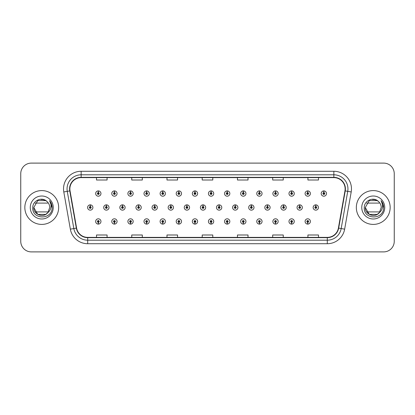 <?xml version="1.0" encoding="UTF-8"?>
<svg xmlns="http://www.w3.org/2000/svg" width="415" height="415" viewBox="0 0 415 415"><rect width="100%" height="100%" fill="white"/><g stroke="black" fill="none" stroke-linecap="round" stroke-linejoin="round"><path stroke-width="0.62" d="M194.931 222.331L194.853 224.095A2.64 2.64 0 0 0 195.086 224.095L195.009 222.331A0.882 0.882 0 0 0 195.849 221.454A0.882 0.882 0 0 0 194.972 220.573A0.882 0.882 0 0 0 194.09 221.454A0.882 0.882 0 0 0 194.931 222.331L194.957 221.807A0.353 0.353 0 0 1 194.619 221.454A0.353 0.353 0 0 1 194.972 221.102A0.353 0.353 0 0 1 195.325 221.454A0.353 0.353 0 0 1 194.988 221.807L195.009 222.331M162.711 222.331L162.633 224.095A2.64 2.64 0 0 0 162.867 224.095L162.789 222.331A0.882 0.882 0 0 0 163.629 221.454A0.882 0.882 0 0 0 162.753 220.573A0.882 0.882 0 0 0 161.871 221.454A0.882 0.882 0 0 0 162.711 222.331L162.737 221.807A0.353 0.353 0 0 1 162.4 221.454A0.353 0.353 0 0 1 162.753 221.102A0.353 0.353 0 0 1 163.105 221.454A0.353 0.353 0 0 1 162.768 221.807L162.789 222.331M146.604 222.331L146.526 224.095A2.64 2.64 0 0 0 146.754 224.095L146.677 222.331A0.882 0.882 0 0 0 147.522 221.454A0.882 0.882 0 0 0 146.64 220.573A0.882 0.882 0 0 0 145.758 221.454A0.882 0.882 0 0 0 146.604 222.331L146.625 221.807A0.353 0.353 0 0 1 146.288 221.454A0.353 0.353 0 0 1 146.64 221.102A0.353 0.353 0 0 1 146.993 221.454A0.353 0.353 0 0 1 146.656 221.807L146.677 222.331M130.492 222.331L130.414 224.095A2.64 2.64 0 0 0 130.647 224.095L130.569 222.331A0.882 0.882 0 0 0 131.41 221.454A0.882 0.882 0 0 0 130.533 220.573A0.882 0.882 0 0 0 129.651 221.454A0.882 0.882 0 0 0 130.492 222.331L130.518 221.807A0.353 0.353 0 0 1 130.18 221.454A0.353 0.353 0 0 1 130.533 221.102A0.353 0.353 0 0 1 130.881 221.454A0.353 0.353 0 0 1 130.549 221.807L130.569 222.331M114.384 222.331L114.307 224.095A2.64 2.64 0 0 0 114.535 224.095L114.457 222.331A0.882 0.882 0 0 0 115.303 221.454A0.882 0.882 0 0 0 114.421 220.573A0.882 0.882 0 0 0 113.539 221.454A0.882 0.882 0 0 0 114.384 222.331L114.405 221.807A0.353 0.353 0 0 1 114.068 221.454A0.353 0.353 0 0 1 114.421 221.102A0.353 0.353 0 0 1 114.773 221.454A0.353 0.353 0 0 1 114.436 221.807L114.457 222.331M178.824 222.331L178.746 224.095A2.64 2.64 0 0 0 178.974 224.095L178.901 222.331A0.882 0.882 0 0 0 179.742 221.454A0.882 0.882 0 0 0 178.86 220.573A0.882 0.882 0 0 0 177.978 221.454A0.882 0.882 0 0 0 178.824 222.331L178.844 221.807A0.353 0.353 0 0 1 178.507 221.454A0.353 0.353 0 0 1 178.86 221.102A0.353 0.353 0 0 1 179.213 221.454A0.353 0.353 0 0 1 178.875 221.807L178.901 222.331M211.043 222.331L210.965 224.095A2.64 2.64 0 0 0 211.194 224.095L211.121 222.331A0.882 0.882 0 0 0 211.961 221.454A0.882 0.882 0 0 0 211.079 220.573A0.882 0.882 0 0 0 210.198 221.454A0.882 0.882 0 0 0 211.043 222.331L211.064 221.807A0.353 0.353 0 0 1 210.727 221.454A0.353 0.353 0 0 1 211.079 221.102A0.353 0.353 0 0 1 211.432 221.454A0.353 0.353 0 0 1 211.095 221.807L211.121 222.331M227.15 222.331L227.072 224.095A2.64 2.64 0 0 0 227.306 224.095L227.228 222.331A0.882 0.882 0 0 0 228.068 221.454A0.882 0.882 0 0 0 227.192 220.573A0.882 0.882 0 0 0 226.31 221.454A0.882 0.882 0 0 0 227.15 222.331L227.176 221.807A0.353 0.353 0 0 1 226.839 221.454A0.353 0.353 0 0 1 227.192 221.102A0.353 0.353 0 0 1 227.544 221.454A0.353 0.353 0 0 1 227.207 221.807L227.228 222.331M243.263 222.331L243.185 224.095A2.64 2.64 0 0 0 243.413 224.095L243.34 222.331A0.882 0.882 0 0 0 244.181 221.454A0.882 0.882 0 0 0 243.299 220.573A0.882 0.882 0 0 0 242.417 221.454A0.882 0.882 0 0 0 243.263 222.331L243.283 221.807A0.353 0.353 0 0 1 242.946 221.454A0.353 0.353 0 0 1 243.299 221.102A0.353 0.353 0 0 1 243.652 221.454A0.353 0.353 0 0 1 243.315 221.807L243.34 222.331M259.37 222.331L259.292 224.095A2.64 2.64 0 0 0 259.525 224.095L259.448 222.331A0.882 0.882 0 0 0 260.288 221.454A0.882 0.882 0 0 0 259.411 220.573A0.882 0.882 0 0 0 258.529 221.454A0.882 0.882 0 0 0 259.37 222.331L259.396 221.807A0.353 0.353 0 0 1 259.059 221.454A0.353 0.353 0 0 1 259.411 221.102A0.353 0.353 0 0 1 259.764 221.454A0.353 0.353 0 0 1 259.427 221.807L259.448 222.331M275.482 222.331L275.404 224.095A2.64 2.64 0 0 0 275.633 224.095L275.56 222.331A0.882 0.882 0 0 0 276.4 221.454A0.882 0.882 0 0 0 275.519 220.573A0.882 0.882 0 0 0 274.637 221.454A0.882 0.882 0 0 0 275.482 222.331L275.503 221.807A0.353 0.353 0 0 1 275.166 221.454A0.353 0.353 0 0 1 275.519 221.102A0.353 0.353 0 0 1 275.871 221.454A0.353 0.353 0 0 1 275.534 221.807L275.56 222.331M291.589 222.331L291.512 224.095A2.64 2.64 0 0 0 291.745 224.095L291.667 222.331A0.882 0.882 0 0 0 292.508 221.454A0.882 0.882 0 0 0 291.631 220.573A0.882 0.882 0 0 0 290.749 221.454A0.882 0.882 0 0 0 291.589 222.331L291.615 221.807A0.353 0.353 0 0 1 291.278 221.454A0.353 0.353 0 0 1 291.631 221.102A0.353 0.353 0 0 1 291.984 221.454A0.353 0.353 0 0 1 291.646 221.807L291.667 222.331M307.702 222.331L307.624 224.095A2.64 2.64 0 0 0 307.852 224.095L307.78 222.331A0.882 0.882 0 0 0 308.62 221.454A0.882 0.882 0 0 0 307.738 220.573A0.882 0.882 0 0 0 306.856 221.454A0.882 0.882 0 0 0 307.702 222.331L307.723 221.807A0.353 0.353 0 0 1 307.385 221.454A0.353 0.353 0 0 1 307.738 221.102A0.353 0.353 0 0 1 308.091 221.454A0.353 0.353 0 0 1 307.754 221.807L307.78 222.331M98.272 222.331L98.194 224.095A2.64 2.64 0 0 0 98.428 224.095L98.35 222.331A0.882 0.882 0 0 0 99.19 221.454A0.882 0.882 0 0 0 98.314 220.573A0.882 0.882 0 0 0 97.432 221.454A0.882 0.882 0 0 0 98.272 222.331L98.298 221.807A0.353 0.353 0 0 1 97.961 221.454A0.353 0.353 0 0 1 98.314 221.102A0.353 0.353 0 0 1 98.661 221.454A0.353 0.353 0 0 1 98.329 221.807L98.35 222.331M203.065 206.618L203.143 204.86A2.64 2.64 0 0 0 202.909 204.86L202.987 206.618A0.882 0.882 0 0 0 202.147 207.5A0.882 0.882 0 0 0 203.023 208.382A0.882 0.882 0 0 0 203.905 207.5A0.882 0.882 0 0 0 203.065 206.618L203.039 207.147A0.353 0.353 0 0 1 203.376 207.5A0.353 0.353 0 0 1 203.023 207.853A0.353 0.353 0 0 1 202.67 207.5A0.353 0.353 0 0 1 203.008 207.147L202.987 206.618M154.733 206.618L154.811 204.86A2.64 2.64 0 0 0 154.582 204.86L154.655 206.618A0.882 0.882 0 0 0 153.815 207.5A0.882 0.882 0 0 0 154.696 208.382A0.882 0.882 0 0 0 155.578 207.5A0.882 0.882 0 0 0 154.733 206.618L154.712 207.147A0.353 0.353 0 0 1 155.049 207.5A0.353 0.353 0 0 1 154.696 207.853A0.353 0.353 0 0 1 154.344 207.5A0.353 0.353 0 0 1 154.681 207.147L154.655 206.618M138.626 206.618L138.703 204.86A2.64 2.64 0 0 0 138.47 204.86L138.548 206.618A0.882 0.882 0 0 0 137.707 207.5A0.882 0.882 0 0 0 138.584 208.382A0.882 0.882 0 0 0 139.466 207.5A0.882 0.882 0 0 0 138.626 206.618L138.6 207.147A0.353 0.353 0 0 1 138.937 207.5A0.353 0.353 0 0 1 138.584 207.853A0.353 0.353 0 0 1 138.231 207.5A0.353 0.353 0 0 1 138.569 207.147L138.548 206.618M122.513 206.618L122.591 204.86A2.64 2.64 0 0 0 122.363 204.86L122.435 206.618A0.882 0.882 0 0 0 121.595 207.5A0.882 0.882 0 0 0 122.477 208.382A0.882 0.882 0 0 0 123.359 207.5A0.882 0.882 0 0 0 122.513 206.618L122.492 207.147A0.353 0.353 0 0 1 122.83 207.5A0.353 0.353 0 0 1 122.477 207.853A0.353 0.353 0 0 1 122.124 207.5A0.353 0.353 0 0 1 122.461 207.147L122.435 206.618M170.845 206.618L170.923 204.86A2.64 2.64 0 0 0 170.69 204.86L170.767 206.618A0.882 0.882 0 0 0 169.927 207.5A0.882 0.882 0 0 0 170.804 208.382A0.882 0.882 0 0 0 171.685 207.5A0.882 0.882 0 0 0 170.845 206.618L170.819 207.147A0.353 0.353 0 0 1 171.156 207.5A0.353 0.353 0 0 1 170.804 207.853A0.353 0.353 0 0 1 170.451 207.5A0.353 0.353 0 0 1 170.788 207.147L170.767 206.618M186.952 206.618L187.03 204.86A2.64 2.64 0 0 0 186.802 204.86L186.875 206.618A0.882 0.882 0 0 0 186.034 207.5A0.882 0.882 0 0 0 186.916 208.382A0.882 0.882 0 0 0 187.798 207.5A0.882 0.882 0 0 0 186.952 206.618L186.932 207.147A0.353 0.353 0 0 1 187.269 207.5A0.353 0.353 0 0 1 186.916 207.853A0.353 0.353 0 0 1 186.563 207.5A0.353 0.353 0 0 1 186.9 207.147L186.875 206.618M106.406 206.618L106.484 204.86A2.64 2.64 0 0 0 106.25 204.86L106.328 206.618A0.882 0.882 0 0 0 105.483 207.5A0.882 0.882 0 0 0 106.365 208.382A0.882 0.882 0 0 0 107.246 207.5A0.882 0.882 0 0 0 106.406 206.618L106.38 207.147A0.353 0.353 0 0 1 106.717 207.5A0.353 0.353 0 0 1 106.365 207.853A0.353 0.353 0 0 1 106.012 207.5A0.353 0.353 0 0 1 106.349 207.147L106.328 206.618M219.172 206.618L219.25 204.86A2.64 2.64 0 0 0 219.021 204.86L219.094 206.618A0.882 0.882 0 0 0 218.254 207.5A0.882 0.882 0 0 0 219.136 208.382A0.882 0.882 0 0 0 220.017 207.5A0.882 0.882 0 0 0 219.172 206.618L219.151 207.147A0.353 0.353 0 0 1 219.488 207.5A0.353 0.353 0 0 1 219.136 207.853A0.353 0.353 0 0 1 218.783 207.5A0.353 0.353 0 0 1 219.12 207.147L219.094 206.618M235.284 206.618L235.362 204.86A2.64 2.64 0 0 0 235.129 204.86L235.206 206.618A0.882 0.882 0 0 0 234.366 207.5A0.882 0.882 0 0 0 235.243 208.382A0.882 0.882 0 0 0 236.125 207.5A0.882 0.882 0 0 0 235.284 206.618L235.258 207.147A0.353 0.353 0 0 1 235.596 207.5A0.353 0.353 0 0 1 235.243 207.853A0.353 0.353 0 0 1 234.89 207.5A0.353 0.353 0 0 1 235.227 207.147L235.206 206.618M251.391 206.618L251.469 204.86A2.64 2.64 0 0 0 251.241 204.86L251.314 206.618A0.882 0.882 0 0 0 250.473 207.5A0.882 0.882 0 0 0 251.355 208.382A0.882 0.882 0 0 0 252.237 207.5A0.882 0.882 0 0 0 251.391 206.618L251.371 207.147A0.353 0.353 0 0 1 251.708 207.5A0.353 0.353 0 0 1 251.355 207.853A0.353 0.353 0 0 1 251.002 207.5A0.353 0.353 0 0 1 251.34 207.147L251.314 206.618M267.504 206.618L267.582 204.86A2.64 2.64 0 0 0 267.348 204.86L267.426 206.618A0.882 0.882 0 0 0 266.586 207.5A0.882 0.882 0 0 0 267.462 208.382A0.882 0.882 0 0 0 268.344 207.5A0.882 0.882 0 0 0 267.504 206.618L267.478 207.147A0.353 0.353 0 0 1 267.815 207.5A0.353 0.353 0 0 1 267.462 207.853A0.353 0.353 0 0 1 267.11 207.5A0.353 0.353 0 0 1 267.447 207.147L267.426 206.618M283.611 206.618L283.689 204.86A2.64 2.64 0 0 0 283.461 204.86L283.533 206.618A0.882 0.882 0 0 0 282.693 207.5A0.882 0.882 0 0 0 283.575 208.382A0.882 0.882 0 0 0 284.457 207.5A0.882 0.882 0 0 0 283.611 206.618L283.59 207.147A0.353 0.353 0 0 1 283.927 207.5A0.353 0.353 0 0 1 283.575 207.853A0.353 0.353 0 0 1 283.222 207.5A0.353 0.353 0 0 1 283.559 207.147L283.533 206.618M299.723 206.618L299.801 204.86A2.64 2.64 0 0 0 299.568 204.86L299.646 206.618A0.882 0.882 0 0 0 298.805 207.5A0.882 0.882 0 0 0 299.682 208.382A0.882 0.882 0 0 0 300.564 207.5A0.882 0.882 0 0 0 299.723 206.618L299.697 207.147A0.353 0.353 0 0 1 300.035 207.5A0.353 0.353 0 0 1 299.682 207.853A0.353 0.353 0 0 1 299.329 207.5A0.353 0.353 0 0 1 299.666 207.147L299.646 206.618M315.831 206.618L315.908 204.86A2.64 2.64 0 0 0 315.68 204.86L315.758 206.618A0.882 0.882 0 0 0 314.912 207.5A0.882 0.882 0 0 0 315.794 208.382A0.882 0.882 0 0 0 316.676 207.5A0.882 0.882 0 0 0 315.831 206.618L315.81 207.147A0.353 0.353 0 0 1 316.147 207.5A0.353 0.353 0 0 1 315.794 207.853A0.353 0.353 0 0 1 315.442 207.5A0.353 0.353 0 0 1 315.779 207.147L315.758 206.618M90.294 206.618L90.371 204.86A2.64 2.64 0 0 0 90.143 204.86L90.216 206.618A0.882 0.882 0 0 0 89.375 207.5A0.882 0.882 0 0 0 90.257 208.382A0.882 0.882 0 0 0 91.139 207.5A0.882 0.882 0 0 0 90.294 206.618L90.273 207.147A0.353 0.353 0 0 1 90.61 207.5A0.353 0.353 0 0 1 90.257 207.853A0.353 0.353 0 0 1 89.905 207.5A0.353 0.353 0 0 1 90.242 207.147L90.216 206.618M211.121 192.669L211.194 190.905A2.64 2.64 0 0 0 210.965 190.905L211.043 192.669A0.882 0.882 0 0 0 210.198 193.546A0.882 0.882 0 0 0 211.079 194.428A0.882 0.882 0 0 0 211.961 193.546A0.882 0.882 0 0 0 211.121 192.669L211.095 193.193A0.353 0.353 0 0 1 211.432 193.546A0.353 0.353 0 0 1 211.079 193.898A0.353 0.353 0 0 1 210.727 193.546A0.353 0.353 0 0 1 211.064 193.193L211.043 192.669M195.009 192.669L195.086 190.905A2.64 2.64 0 0 0 194.853 190.905L194.931 192.669A0.882 0.882 0 0 0 194.09 193.546A0.882 0.882 0 0 0 194.972 194.428A0.882 0.882 0 0 0 195.849 193.546A0.882 0.882 0 0 0 195.009 192.669L194.988 193.193A0.353 0.353 0 0 1 195.325 193.546A0.353 0.353 0 0 1 194.972 193.898A0.353 0.353 0 0 1 194.619 193.546A0.353 0.353 0 0 1 194.957 193.193L194.931 192.669M162.789 192.669L162.867 190.905A2.64 2.64 0 0 0 162.633 190.905L162.711 192.669A0.882 0.882 0 0 0 161.871 193.546A0.882 0.882 0 0 0 162.753 194.428A0.882 0.882 0 0 0 163.629 193.546A0.882 0.882 0 0 0 162.789 192.669L162.768 193.193A0.353 0.353 0 0 1 163.105 193.546A0.353 0.353 0 0 1 162.753 193.898A0.353 0.353 0 0 1 162.4 193.546A0.353 0.353 0 0 1 162.737 193.193L162.711 192.669M146.677 192.669L146.754 190.905A2.64 2.64 0 0 0 146.526 190.905L146.604 192.669A0.882 0.882 0 0 0 145.758 193.546A0.882 0.882 0 0 0 146.64 194.428A0.882 0.882 0 0 0 147.522 193.546A0.882 0.882 0 0 0 146.677 192.669L146.656 193.193A0.353 0.353 0 0 1 146.993 193.546A0.353 0.353 0 0 1 146.64 193.898A0.353 0.353 0 0 1 146.288 193.546A0.353 0.353 0 0 1 146.625 193.193L146.604 192.669M130.569 192.669L130.647 190.905A2.64 2.64 0 0 0 130.414 190.905L130.492 192.669A0.882 0.882 0 0 0 129.651 193.546A0.882 0.882 0 0 0 130.533 194.428A0.882 0.882 0 0 0 131.41 193.546A0.882 0.882 0 0 0 130.569 192.669L130.549 193.193A0.353 0.353 0 0 1 130.881 193.546A0.353 0.353 0 0 1 130.533 193.898A0.353 0.353 0 0 1 130.18 193.546A0.353 0.353 0 0 1 130.518 193.193L130.492 192.669M114.457 192.669L114.535 190.905A2.64 2.64 0 0 0 114.307 190.905L114.384 192.669A0.882 0.882 0 0 0 113.539 193.546A0.882 0.882 0 0 0 114.421 194.428A0.882 0.882 0 0 0 115.303 193.546A0.882 0.882 0 0 0 114.457 192.669L114.436 193.193A0.353 0.353 0 0 1 114.773 193.546A0.353 0.353 0 0 1 114.421 193.898A0.353 0.353 0 0 1 114.068 193.546A0.353 0.353 0 0 1 114.405 193.193L114.384 192.669M178.901 192.669L178.974 190.905A2.64 2.64 0 0 0 178.746 190.905L178.824 192.669A0.882 0.882 0 0 0 177.978 193.546A0.882 0.882 0 0 0 178.86 194.428A0.882 0.882 0 0 0 179.742 193.546A0.882 0.882 0 0 0 178.901 192.669L178.875 193.193A0.353 0.353 0 0 1 179.213 193.546A0.353 0.353 0 0 1 178.86 193.898A0.353 0.353 0 0 1 178.507 193.546A0.353 0.353 0 0 1 178.844 193.193L178.824 192.669M227.228 192.669L227.306 190.905A2.64 2.64 0 0 0 227.072 190.905L227.15 192.669A0.882 0.882 0 0 0 226.31 193.546A0.882 0.882 0 0 0 227.192 194.428A0.882 0.882 0 0 0 228.068 193.546A0.882 0.882 0 0 0 227.228 192.669L227.207 193.193A0.353 0.353 0 0 1 227.544 193.546A0.353 0.353 0 0 1 227.192 193.898A0.353 0.353 0 0 1 226.839 193.546A0.353 0.353 0 0 1 227.176 193.193L227.15 192.669M243.34 192.669L243.413 190.905A2.64 2.64 0 0 0 243.185 190.905L243.263 192.669A0.882 0.882 0 0 0 242.417 193.546A0.882 0.882 0 0 0 243.299 194.428A0.882 0.882 0 0 0 244.181 193.546A0.882 0.882 0 0 0 243.34 192.669L243.315 193.193A0.353 0.353 0 0 1 243.652 193.546A0.353 0.353 0 0 1 243.299 193.898A0.353 0.353 0 0 1 242.946 193.546A0.353 0.353 0 0 1 243.283 193.193L243.263 192.669M259.448 192.669L259.525 190.905A2.64 2.64 0 0 0 259.292 190.905L259.37 192.669A0.882 0.882 0 0 0 258.529 193.546A0.882 0.882 0 0 0 259.411 194.428A0.882 0.882 0 0 0 260.288 193.546A0.882 0.882 0 0 0 259.448 192.669L259.427 193.193A0.353 0.353 0 0 1 259.764 193.546A0.353 0.353 0 0 1 259.411 193.898A0.353 0.353 0 0 1 259.059 193.546A0.353 0.353 0 0 1 259.396 193.193L259.37 192.669M275.56 192.669L275.633 190.905A2.64 2.64 0 0 0 275.404 190.905L275.482 192.669A0.882 0.882 0 0 0 274.637 193.546A0.882 0.882 0 0 0 275.519 194.428A0.882 0.882 0 0 0 276.4 193.546A0.882 0.882 0 0 0 275.56 192.669L275.534 193.193A0.353 0.353 0 0 1 275.871 193.546A0.353 0.353 0 0 1 275.519 193.898A0.353 0.353 0 0 1 275.166 193.546A0.353 0.353 0 0 1 275.503 193.193L275.482 192.669M291.667 192.669L291.745 190.905A2.64 2.64 0 0 0 291.512 190.905L291.589 192.669A0.882 0.882 0 0 0 290.749 193.546A0.882 0.882 0 0 0 291.631 194.428A0.882 0.882 0 0 0 292.508 193.546A0.882 0.882 0 0 0 291.667 192.669L291.646 193.193A0.353 0.353 0 0 1 291.984 193.546A0.353 0.353 0 0 1 291.631 193.898A0.353 0.353 0 0 1 291.278 193.546A0.353 0.353 0 0 1 291.615 193.193L291.589 192.669M307.78 192.669L307.852 190.905A2.64 2.64 0 0 0 307.624 190.905L307.702 192.669A0.882 0.882 0 0 0 306.856 193.546A0.882 0.882 0 0 0 307.738 194.428A0.882 0.882 0 0 0 308.62 193.546A0.882 0.882 0 0 0 307.78 192.669L307.754 193.193A0.353 0.353 0 0 1 308.091 193.546A0.353 0.353 0 0 1 307.738 193.898A0.353 0.353 0 0 1 307.385 193.546A0.353 0.353 0 0 1 307.723 193.193L307.702 192.669M323.887 192.669L323.965 190.905A2.64 2.64 0 0 0 323.731 190.905L323.809 192.669A0.882 0.882 0 0 0 322.969 193.546A0.882 0.882 0 0 0 323.85 194.428A0.882 0.882 0 0 0 324.727 193.546A0.882 0.882 0 0 0 323.887 192.669L323.866 193.193A0.353 0.353 0 0 1 324.203 193.546A0.353 0.353 0 0 1 323.85 193.898A0.353 0.353 0 0 1 323.498 193.546A0.353 0.353 0 0 1 323.835 193.193L323.809 192.669M98.35 192.669L98.428 190.905A2.64 2.64 0 0 0 98.194 190.905L98.272 192.669A0.882 0.882 0 0 0 97.432 193.546A0.882 0.882 0 0 0 98.314 194.428A0.882 0.882 0 0 0 99.19 193.546A0.882 0.882 0 0 0 98.35 192.669L98.329 193.193A0.353 0.353 0 0 1 98.661 193.546A0.353 0.353 0 0 1 98.314 193.898A0.353 0.353 0 0 1 97.961 193.546A0.353 0.353 0 0 1 98.298 193.193L98.272 192.669M24.838 207.5A16.911 16.911 0 0 0 41.749 224.411A16.911 16.911 0 0 0 58.665 207.5A16.911 16.911 0 0 0 41.749 190.589A16.911 16.911 0 0 0 24.838 207.5A16.911 16.911 0 0 0 41.749 224.411A16.911 16.911 0 0 0 58.665 207.5A16.911 16.911 0 0 0 41.749 190.589A16.911 16.911 0 0 0 24.838 207.5M356.335 207.5A16.911 16.911 0 0 0 373.251 224.411A16.911 16.911 0 0 0 390.162 207.5A16.911 16.911 0 0 0 373.251 190.589A16.911 16.911 0 0 0 356.335 207.5A16.911 16.911 0 0 0 373.251 224.411A16.911 16.911 0 0 0 390.162 207.5A16.911 16.911 0 0 0 373.251 190.589A16.911 16.911 0 0 0 356.335 207.5M69.87 188.898A11.278 11.278 0 0 1 81.143 177.62L333.857 177.62A11.278 11.278 0 0 1 344.958 190.853L338.401 228.063A11.278 11.278 0 0 1 327.295 237.38L87.705 237.38A11.278 11.278 0 0 1 76.599 228.063L70.042 190.853A11.278 11.278 0 0 1 69.87 188.898M69.585 188.898A11.558 11.558 0 0 0 69.761 190.9L76.324 228.11A11.558 11.558 0 0 0 87.705 237.66L327.295 237.66A11.558 11.558 0 0 0 338.676 228.11L345.239 190.9A11.558 11.558 0 0 0 333.857 177.34L81.143 177.34A11.558 11.558 0 0 0 69.585 188.898M63.796 191.953A17.617 17.617 0 0 1 81.143 171.276L333.857 171.276A17.617 17.617 0 0 1 351.204 191.953L344.647 229.163A17.617 17.617 0 0 1 327.295 243.724L87.705 243.724A17.617 17.617 0 0 1 70.353 229.163L63.796 191.953L67.266 191.341A14.094 14.094 0 0 1 81.143 174.803L333.857 174.803A14.094 14.094 0 0 1 347.734 191.341L341.177 228.551A14.094 14.094 0 0 1 327.295 240.197L87.705 240.197A14.094 14.094 0 0 1 73.823 228.551L67.266 191.341A14.094 14.094 0 0 1 67.048 188.898M394.25 173.672A10.572 10.572 0 0 0 383.678 163.105L31.322 163.105A10.572 10.572 0 0 0 20.75 173.672L20.75 241.328A10.572 10.572 0 0 0 31.322 251.895L383.678 251.895A10.572 10.572 0 0 0 394.25 241.328L394.25 173.672L394.25 241.328M338.676 228.11L341.177 228.551L347.734 191.341L351.204 191.953M202.214 177.62L202.214 180.006L212.786 180.006L212.786 177.62M166.98 177.62L166.98 180.006L177.547 180.006L177.547 177.62M131.742 177.62L131.742 180.006L142.314 180.006L142.314 177.62M96.508 177.62L96.508 180.006L107.08 180.006L107.08 177.62M237.453 177.62L237.453 180.006L248.02 180.006L248.02 177.62M272.686 177.62L272.686 180.006L283.258 180.006L283.258 177.62M307.92 177.62L307.92 180.006L318.492 180.006L318.492 177.62M212.786 237.38L212.786 234.994L202.214 234.994L202.214 237.38M177.547 237.38L177.547 234.994L166.98 234.994L166.98 237.38M142.314 237.38L142.314 234.994L131.742 234.994L131.742 237.38M107.08 237.38L107.08 234.994L96.508 234.994L96.508 237.38M248.02 237.38L248.02 234.994L237.453 234.994L237.453 237.38M283.258 237.38L283.258 234.994L272.686 234.994L272.686 237.38M318.492 237.38L318.492 234.994L307.92 234.994L307.92 237.38M20.75 173.672L20.75 241.328M383.678 163.105L31.322 163.105M31.322 251.895L383.678 251.895M100.954 193.546A2.64 2.64 0 0 0 98.428 190.905A2.64 2.64 0 0 1 100.954 193.546A2.64 2.64 0 0 1 98.314 196.191A2.64 2.64 0 0 1 95.668 193.546A2.64 2.64 0 0 1 98.194 190.905M92.898 207.5A2.64 2.64 0 0 0 90.371 204.86A2.64 2.64 0 0 1 92.898 207.5A2.64 2.64 0 0 1 90.257 210.14A2.64 2.64 0 0 1 87.612 207.5A2.64 2.64 0 0 1 90.143 204.86M95.668 221.454A2.64 2.64 0 0 0 98.194 224.095A2.64 2.64 0 0 1 95.668 221.454A2.64 2.64 0 0 1 98.314 218.809A2.64 2.64 0 0 1 100.954 221.454A2.64 2.64 0 0 1 98.428 224.095M45.733 214.399A7.968 7.968 0 0 0 48.389 211.904L35.114 211.904M47.787 212.698L45.733 214.399L37.77 214.399L33.786 207.5L37.77 200.601L45.733 200.601L46.978 201.493C42.071 196.347 32.676 200.585 32.759 207.5C31.862 219.794 51.797 220.116 52.119 208.097L52.14 207.5C52.108 204.886 51.237 202.593 49.53 200.616C50.832 202.748 51.289 205.046 50.905 207.5C50.542 209.565 49.535 211.261 47.886 212.584L45.733 214.399L37.77 214.399L33.786 207.5L37.77 214.399L45.733 214.399L47.886 212.584L45.733 214.399L37.77 214.399L33.786 207.5L37.77 214.399L45.733 214.399L47.886 212.584L46.361 213.995M33.786 207.5C33.376 214.571 43.393 218.29 47.704 212.791L46.745 213.704M46.34 214.01L47.886 212.584L49.717 207.5C49.67 205.103 48.757 203.101 46.978 201.493A7.968 7.968 0 0 0 41.064 199.563M30.264 207.5A11.49 11.49 0 0 0 41.749 218.99A11.49 11.49 0 0 0 53.239 207.5A11.49 11.49 0 0 0 41.749 196.01A11.49 11.49 0 0 0 30.264 207.5M35.114 203.096L47.632 203.096M49.608 200.704L52.134 207.801L49.608 200.704M377.23 214.399A7.968 7.968 0 0 0 379.886 211.904L366.611 211.904M379.284 212.698L377.645 214.145M365.283 207.5L369.267 200.601L377.23 200.601L378.48 201.493C373.567 196.347 364.173 200.585 364.256 207.5C363.358 219.794 383.299 220.116 383.621 208.097L383.636 207.5C383.605 204.886 382.739 202.593 381.027 200.616C382.329 202.748 382.786 205.046 382.402 207.5C382.044 209.565 381.037 211.261 379.383 212.584L377.23 214.399L369.267 214.399L365.283 207.5C364.878 214.571 374.89 218.29 379.206 212.791L377.624 214.156M372.561 199.563A7.968 7.968 0 0 1 378.48 201.493C380.259 203.101 381.167 205.103 381.214 207.5L379.383 212.584L377.593 214.176M361.761 207.5A11.49 11.49 0 0 0 373.251 218.99A11.49 11.49 0 0 0 384.736 207.5A11.49 11.49 0 0 0 373.251 196.01A11.49 11.49 0 0 0 361.761 207.5M366.611 203.096L379.128 203.096M381.105 200.704L383.631 207.801L381.105 200.704M117.061 193.546A2.64 2.64 0 0 0 114.535 190.905A2.64 2.64 0 0 1 117.061 193.546A2.64 2.64 0 0 1 114.421 196.191A2.64 2.64 0 0 1 111.78 193.546A2.64 2.64 0 0 1 114.307 190.905M133.174 193.546A2.64 2.64 0 0 0 130.647 190.905A2.64 2.64 0 0 1 133.174 193.546A2.64 2.64 0 0 1 130.533 196.191A2.64 2.64 0 0 1 127.887 193.546A2.64 2.64 0 0 1 130.414 190.905M149.286 193.546A2.64 2.64 0 0 0 146.754 190.905A2.64 2.64 0 0 1 149.286 193.546A2.64 2.64 0 0 1 146.64 196.191A2.64 2.64 0 0 1 144 193.546A2.64 2.64 0 0 1 146.526 190.905M165.393 193.546A2.64 2.64 0 0 0 162.867 190.905A2.64 2.64 0 0 1 165.393 193.546A2.64 2.64 0 0 1 162.753 196.191A2.64 2.64 0 0 1 160.107 193.546A2.64 2.64 0 0 1 162.633 190.905M111.78 221.454A2.64 2.64 0 0 0 114.307 224.095A2.64 2.64 0 0 1 111.78 221.454A2.64 2.64 0 0 1 114.421 218.809A2.64 2.64 0 0 1 117.061 221.454A2.64 2.64 0 0 1 114.535 224.095M127.887 221.454A2.64 2.64 0 0 0 130.414 224.095A2.64 2.64 0 0 1 127.887 221.454A2.64 2.64 0 0 1 130.533 218.809A2.64 2.64 0 0 1 133.174 221.454A2.64 2.64 0 0 1 130.647 224.095M144 221.454A2.64 2.64 0 0 0 146.526 224.095A2.64 2.64 0 0 1 144 221.454A2.64 2.64 0 0 1 146.64 218.809A2.64 2.64 0 0 1 149.286 221.454A2.64 2.64 0 0 1 146.754 224.095M160.107 221.454A2.64 2.64 0 0 0 162.633 224.095A2.64 2.64 0 0 1 160.107 221.454A2.64 2.64 0 0 1 162.753 218.809A2.64 2.64 0 0 1 165.393 221.454A2.64 2.64 0 0 1 162.867 224.095L162.804 222.684M109.01 207.5A2.64 2.64 0 0 0 106.484 204.86A2.64 2.64 0 0 1 109.01 207.5A2.64 2.64 0 0 1 106.365 210.14A2.64 2.64 0 0 1 103.724 207.5A2.64 2.64 0 0 1 106.25 204.86M125.117 207.5A2.64 2.64 0 0 0 122.591 204.86A2.64 2.64 0 0 1 125.117 207.5A2.64 2.64 0 0 1 122.477 210.14A2.64 2.64 0 0 1 119.831 207.5A2.64 2.64 0 0 1 122.363 204.86M141.23 207.5A2.64 2.64 0 0 0 138.703 204.86A2.64 2.64 0 0 1 141.23 207.5A2.64 2.64 0 0 1 138.584 210.14A2.64 2.64 0 0 1 135.944 207.5A2.64 2.64 0 0 1 138.47 204.86M157.337 207.5A2.64 2.64 0 0 0 154.811 204.86A2.64 2.64 0 0 1 157.337 207.5A2.64 2.64 0 0 1 154.696 210.14A2.64 2.64 0 0 1 152.051 207.5A2.64 2.64 0 0 1 154.582 204.86M181.505 193.546A2.64 2.64 0 0 0 178.974 190.905A2.64 2.64 0 0 1 181.505 193.546A2.64 2.64 0 0 1 178.86 196.191A2.64 2.64 0 0 1 176.219 193.546A2.64 2.64 0 0 1 178.746 190.905M197.613 193.546A2.64 2.64 0 0 0 195.086 190.905A2.64 2.64 0 0 1 197.613 193.546A2.64 2.64 0 0 1 194.972 196.191A2.64 2.64 0 0 1 192.327 193.546A2.64 2.64 0 0 1 194.853 190.905M213.725 193.546A2.64 2.64 0 0 0 211.194 190.905A2.64 2.64 0 0 1 213.725 193.546A2.64 2.64 0 0 1 211.079 196.191A2.64 2.64 0 0 1 208.439 193.546A2.64 2.64 0 0 1 210.965 190.905M229.832 193.546A2.64 2.64 0 0 0 227.306 190.905A2.64 2.64 0 0 1 229.832 193.546A2.64 2.64 0 0 1 227.192 196.191A2.64 2.64 0 0 1 224.546 193.546A2.64 2.64 0 0 1 227.072 190.905M173.449 207.5A2.64 2.64 0 0 0 170.923 204.86A2.64 2.64 0 0 1 173.449 207.5A2.64 2.64 0 0 1 170.804 210.14A2.64 2.64 0 0 1 168.163 207.5A2.64 2.64 0 0 1 170.69 204.86M189.556 207.5A2.64 2.64 0 0 0 187.03 204.86A2.64 2.64 0 0 1 189.556 207.5A2.64 2.64 0 0 1 186.916 210.14A2.64 2.64 0 0 1 184.27 207.5A2.64 2.64 0 0 1 186.802 204.86M205.669 207.5A2.64 2.64 0 0 0 203.143 204.86A2.64 2.64 0 0 1 205.669 207.5A2.64 2.64 0 0 1 203.023 210.14A2.64 2.64 0 0 1 200.383 207.5A2.64 2.64 0 0 1 202.909 204.86M221.776 207.5A2.64 2.64 0 0 0 219.25 204.86A2.64 2.64 0 0 1 221.776 207.5A2.64 2.64 0 0 1 219.136 210.14A2.64 2.64 0 0 1 216.49 207.5A2.64 2.64 0 0 1 219.021 204.86M176.219 221.454A2.64 2.64 0 0 0 178.746 224.095A2.64 2.64 0 0 1 176.219 221.454A2.64 2.64 0 0 1 178.86 218.809A2.64 2.64 0 0 1 181.505 221.454A2.64 2.64 0 0 1 178.974 224.095L178.912 222.684M192.327 221.454A2.64 2.64 0 0 0 194.853 224.095A2.64 2.64 0 0 1 192.327 221.454A2.64 2.64 0 0 1 194.972 218.809A2.64 2.64 0 0 1 197.613 221.454A2.64 2.64 0 0 1 195.086 224.095L195.024 222.684M208.439 221.454A2.64 2.64 0 0 0 210.965 224.095A2.64 2.64 0 0 1 208.439 221.454A2.64 2.64 0 0 1 211.079 218.809A2.64 2.64 0 0 1 213.725 221.454A2.64 2.64 0 0 1 211.194 224.095L211.131 222.684M245.945 193.546A2.64 2.64 0 0 0 243.413 190.905A2.64 2.64 0 0 1 245.945 193.546A2.64 2.64 0 0 1 243.299 196.191A2.64 2.64 0 0 1 240.659 193.546A2.64 2.64 0 0 1 243.185 190.905M262.052 193.546A2.64 2.64 0 0 0 259.525 190.905A2.64 2.64 0 0 1 262.052 193.546A2.64 2.64 0 0 1 259.411 196.191A2.64 2.64 0 0 1 256.766 193.546A2.64 2.64 0 0 1 259.292 190.905M278.164 193.546A2.64 2.64 0 0 0 275.633 190.905A2.64 2.64 0 0 1 278.164 193.546A2.64 2.64 0 0 1 275.519 196.191A2.64 2.64 0 0 1 272.878 193.546A2.64 2.64 0 0 1 275.404 190.905M294.271 193.546A2.64 2.64 0 0 0 291.745 190.905A2.64 2.64 0 0 1 294.271 193.546A2.64 2.64 0 0 1 291.631 196.191A2.64 2.64 0 0 1 288.985 193.546A2.64 2.64 0 0 1 291.512 190.905M310.384 193.546A2.64 2.64 0 0 0 307.852 190.905A2.64 2.64 0 0 1 310.384 193.546A2.64 2.64 0 0 1 307.738 196.191A2.64 2.64 0 0 1 305.098 193.546A2.64 2.64 0 0 1 307.624 190.905M326.491 193.546A2.64 2.64 0 0 0 323.965 190.905A2.64 2.64 0 0 1 326.491 193.546A2.64 2.64 0 0 1 323.85 196.191A2.64 2.64 0 0 1 321.205 193.546A2.64 2.64 0 0 1 323.731 190.905M237.888 207.5A2.64 2.64 0 0 0 235.362 204.86A2.64 2.64 0 0 1 237.888 207.5A2.64 2.64 0 0 1 235.243 210.14A2.64 2.64 0 0 1 232.602 207.5A2.64 2.64 0 0 1 235.129 204.86M253.996 207.5A2.64 2.64 0 0 0 251.469 204.86A2.64 2.64 0 0 1 253.996 207.5A2.64 2.64 0 0 1 251.355 210.14A2.64 2.64 0 0 1 248.71 207.5A2.64 2.64 0 0 1 251.241 204.86M270.108 207.5A2.64 2.64 0 0 0 267.582 204.86A2.64 2.64 0 0 1 270.108 207.5A2.64 2.64 0 0 1 267.462 210.14A2.64 2.64 0 0 1 264.822 207.5A2.64 2.64 0 0 1 267.348 204.86M286.215 207.5A2.64 2.64 0 0 0 283.689 204.86A2.64 2.64 0 0 1 286.215 207.5A2.64 2.64 0 0 1 283.575 210.14A2.64 2.64 0 0 1 280.929 207.5A2.64 2.64 0 0 1 283.461 204.86M302.327 207.5A2.64 2.64 0 0 0 299.801 204.86A2.64 2.64 0 0 1 302.327 207.5A2.64 2.64 0 0 1 299.682 210.14A2.64 2.64 0 0 1 297.041 207.5A2.64 2.64 0 0 1 299.568 204.86M318.435 207.5A2.64 2.64 0 0 0 315.908 204.86A2.64 2.64 0 0 1 318.435 207.5A2.64 2.64 0 0 1 315.794 210.14A2.64 2.64 0 0 1 313.149 207.5A2.64 2.64 0 0 1 315.68 204.86M224.546 221.454A2.64 2.64 0 0 0 227.072 224.095A2.64 2.64 0 0 1 224.546 221.454A2.64 2.64 0 0 1 227.192 218.809A2.64 2.64 0 0 1 229.832 221.454A2.64 2.64 0 0 1 227.306 224.095L227.244 222.684M240.659 221.454A2.64 2.64 0 0 0 243.185 224.095A2.64 2.64 0 0 1 240.659 221.454A2.64 2.64 0 0 1 243.299 218.809A2.64 2.64 0 0 1 245.945 221.454A2.64 2.64 0 0 1 243.413 224.095L243.356 222.684M256.766 221.454A2.64 2.64 0 0 0 259.292 224.095A2.64 2.64 0 0 1 256.766 221.454A2.64 2.64 0 0 1 259.411 218.809A2.64 2.64 0 0 1 262.052 221.454A2.64 2.64 0 0 1 259.525 224.095L259.463 222.684M272.878 221.454A2.64 2.64 0 0 0 275.404 224.095A2.64 2.64 0 0 1 272.878 221.454A2.64 2.64 0 0 1 275.519 218.809A2.64 2.64 0 0 1 278.164 221.454A2.64 2.64 0 0 1 275.633 224.095M288.985 221.454A2.64 2.64 0 0 0 291.512 224.095A2.64 2.64 0 0 1 288.985 221.454A2.64 2.64 0 0 1 291.631 218.809A2.64 2.64 0 0 1 294.271 221.454A2.64 2.64 0 0 1 291.745 224.095M305.098 221.454A2.64 2.64 0 0 0 307.624 224.095A2.64 2.64 0 0 1 305.098 221.454A2.64 2.64 0 0 1 307.738 218.809A2.64 2.64 0 0 1 310.384 221.454A2.64 2.64 0 0 1 307.852 224.095M333.857 171.276L333.857 177.34M67.266 191.341L69.761 190.9M87.705 243.724L87.705 237.66M327.295 237.66L327.295 243.724M70.353 229.163L76.324 228.11M345.239 190.9L347.734 191.341M81.143 171.276L81.143 177.34M341.177 228.551L344.647 229.163"/></g></svg>
